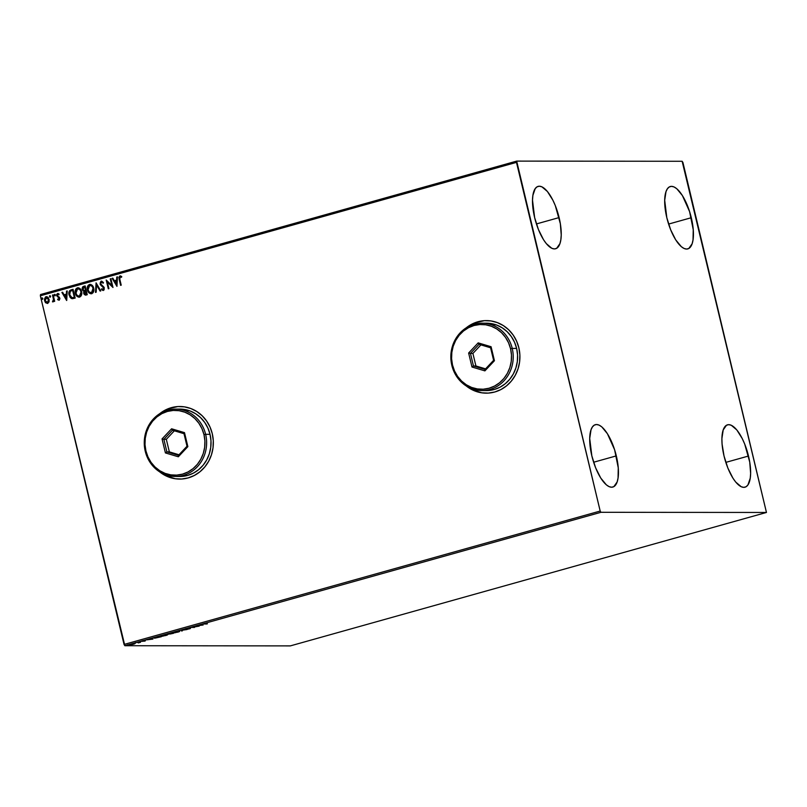 <?xml version="1.0" encoding="UTF-8"?>
<svg xmlns="http://www.w3.org/2000/svg" width="807" height="807" viewBox="0 0 807 807"><rect width="100%" height="100%" fill="white"/><g stroke="black" fill="none" stroke-linecap="round" stroke-linejoin="round"><path stroke-width="1.21" d="M481.779 392.807L472.327 389.811L466.557 386.129A36.285 33.591 -89.9 0 0 486.399 393.16A36.285 33.591 -89.9 0 0 486.429 393.16L486.298 393.16A36.285 33.591 90.1 0 1 466.113 385.847L475.283 391.143L481.678 392.807L488.265 393.1L494.762 392L500.945 389.549L506.564 385.837L511.406 381.015L515.29 375.265L518.054 368.809L519.607 361.899L519.869 354.798L518.851 347.767A36.285 33.591 90.1 0 1 486.298 393.16M175.2 478.722L165.738 475.716L159.978 472.045A36.285 33.591 -89.9 0 0 179.81 479.076A36.285 33.591 -89.9 0 0 179.85 479.076L179.779 479.076M159.594 413.779A36.285 33.591 90.1 0 1 179.79 406.506A36.285 33.591 90.1 0 1 212.271 433.682A36.285 33.591 90.1 0 1 179.719 479.076A36.285 33.591 90.1 0 1 159.534 471.762L168.703 477.048L175.099 478.722L181.676 479.015L188.182 477.905L194.366 475.454L199.985 471.752L204.827 466.93L208.71 461.18L211.474 454.724L213.018 447.814L213.29 440.703L212.271 433.682L210.002 427.004L206.572 420.931L202.103 415.706L196.787 411.52L190.805 408.524L184.41 406.859L177.833 406.567L171.326 407.676L165.142 410.127L159.524 413.83M691.296 217.719A32.391 11.843 -105.7 0 1 687.796 248.899A32.391 11.843 -105.7 0 1 666.814 217.698L664.696 200.277L665.997 191.632L667.419 188.737L669.285 186.952L671.525 186.346L674.057 186.952L676.78 188.737L682.389 195.546L689.592 211.605L693.243 229.713L693.031 239.891L692.113 243.785L688.825 248.465L686.586 249.06L684.054 248.455L681.33 246.67L675.721 239.871L670.627 229.692L666.814 217.698A32.391 11.843 -105.7 0 1 670.314 186.518A32.391 11.843 -105.7 0 1 691.296 217.719L668.599 224.074L691.296 217.719M616.316 455.884A32.391 11.843 -105.7 0 1 612.816 487.065A32.391 11.843 -105.7 0 1 591.834 455.854L589.715 438.443L591.017 429.798L592.439 426.903L594.305 425.118L596.544 424.512L599.087 425.118L601.81 426.903L607.409 433.712L614.611 449.771L618.263 467.878L618.051 478.057L617.133 481.95L613.845 486.631L611.605 487.226L609.073 486.621L606.35 484.836L600.741 478.037L595.647 467.858L591.834 455.854A32.391 11.843 -105.7 0 1 595.334 424.684A32.391 11.843 -105.7 0 1 616.316 455.884L593.629 462.24L616.316 455.884M559.11 217.577A32.391 11.843 -105.7 0 1 555.609 248.758A32.391 11.843 -105.7 0 1 534.627 217.557L532.509 200.136L532.892 195.385L535.223 188.596L537.099 186.81L539.338 186.215L541.87 186.82L547.408 191.501L552.856 200.156L555.297 205.583L560.34 223.7L561.228 234.998L560.845 239.75L559.927 243.643L556.638 248.324L554.389 248.929L551.857 248.324L546.329 243.633L543.535 239.729L538.44 229.561L534.627 217.557A32.391 11.843 -105.7 0 1 538.128 186.377A32.391 11.843 -105.7 0 1 559.11 217.577L536.413 223.942L559.11 217.577M748.503 456.026A32.391 11.843 -105.7 0 1 745.002 487.196A32.391 11.843 -105.7 0 1 724.03 455.995L722.073 444.001L721.902 438.574L723.203 429.929L726.492 425.249L728.741 424.653L731.273 425.259L736.811 429.939L742.258 438.594L744.69 444.021L749.743 462.139L750.621 473.437L750.248 478.188L747.907 484.987L746.041 486.762L743.792 487.367L741.26 486.762L735.722 482.072L732.938 478.168L727.833 467.999L724.03 455.995A32.391 11.843 -105.7 0 1 727.521 424.815A32.391 11.843 -105.7 0 1 748.503 456.026L725.816 462.381L748.503 456.026M766.458 512.465L290.328 645.893L124.853 645.721L600.983 512.294L766.458 512.465L682.944 162.54L682.147 161.279L516.672 161.107L40.542 294.535L40.35 295.786L516.48 162.368L600.186 511.043L124.056 644.46L40.35 295.786L124.853 645.721L290.328 645.893L766.458 512.465L682.147 161.279L516.672 161.107L600.186 511.043L600.983 512.294L766.458 512.465M134.759 643.815L129.574 644.894L134.476 643.643M138.027 642.301L139.066 642.533L138.3 642.917L140.529 642.301L137.402 642.473L139.006 642.503L138.3 642.917L140.529 642.301L138.027 642.301M144.907 641.091L141.669 641.333L145.442 640.758M156.044 637.248L154.127 637.933L155.156 638.105L161.36 636.723L156.044 637.248C153.996 637.863 153.512 638.155 154.601 638.125L161.36 636.723L156.044 637.248M170.015 633.334L167.442 634.332L173.444 633.344L170.015 633.334L167.442 634.332L173.444 633.344L170.015 633.334M180.96 630.267L181.676 631.034L182.362 630.842L181.736 630.287L186.992 629.541L180.96 630.267L181.676 631.034L182.362 630.842L181.736 630.287L186.992 629.541L180.96 630.267M195.133 626.293L197.685 626.303L191.067 627.432L194.497 627.442L192.57 627.261L199.188 626.121L195.758 626.121L197.685 626.303L191.209 627.392L194.497 627.442L192.57 627.261L199.188 626.121L195.133 626.293M205.139 623.811L206.693 623.145L203.878 623.942L207.419 623.821L205.139 623.811L206.693 623.145L204.484 623.993L206.794 623.993L205.129 623.569M203.152 625.011L202.325 624.285L197.009 625.768L203.152 625.011L202.325 624.285L197.009 625.768L203.152 625.011M186.024 628.824L189.736 628.623L187.436 629.278L190.422 628.532L185.237 629.309M179.225 631.235L173.091 632.496L172.718 632.97L174.917 632.779L179.719 631.336L174.302 632.113C172.405 632.708 171.962 633.001 172.98 632.991L177.954 632.103C179.82 631.508 180.243 631.225 179.225 631.235L179.598 630.842M167.13 634.625L161.007 635.886L160.623 636.36L162.832 636.168L167.634 634.726L162.207 635.502C160.311 636.098 159.877 636.38 160.896 636.37L165.859 635.492C167.735 634.897 168.159 634.615 167.13 634.625L167.513 634.221M152.916 639.094L152.089 638.357L146.773 639.85L152.916 639.094L152.089 638.357L146.773 639.85L152.916 639.094M84.291 294.575L87.247 294.696L85.139 285.91L82.748 286.788L82.092 288.472L82.828 290.661L84.019 291.287L83.615 292.83L84.291 294.575M49.056 301.858L48.41 297.823L47.109 296.774L45.525 296.976L44.395 299.528L45.283 302.363L47.371 303.452L49.056 301.858L49.116 299.417L46.029 296.754L44.536 300.698L45.686 302.807L47.623 303.392L49.056 301.858M53.141 294.878L52.516 295.059L53.474 299.437L52.869 301.909L53.837 300.527L54.059 301.475L54.684 301.293L53.141 294.878L52.516 295.059L53.474 299.437L52.475 301.798L53.837 300.527L54.059 301.475L54.684 301.293L53.141 294.878M59.244 300.194L57.811 299.619L59.052 300.224L59.91 298.782L59.395 297.248L57.418 295.846L57.519 294.474L58.84 294.726L59.062 294.03L57.761 293.486L56.722 294.424L56.692 295.745L59.103 298.096L59.062 299.256L57.852 298.963L57.62 299.619L59.042 300.194L59.829 298.176L57.307 295.533L57.822 294.293L58.84 294.726L59.062 294.03L57.569 293.526L56.692 295.745L59.214 298.388L58.82 299.417L57.852 298.963L57.62 299.619L59.012 300.224M72.459 298.691L75.162 298.086L73.054 289.299L69.563 290.772L68.928 294.202L70.038 297.258L71.359 298.469L75.162 298.086L73.054 289.299L71.167 289.834C69.069 290.762 68.373 292.477 69.079 294.979L72.62 298.691M96.083 282.843L95.478 292.386L96.164 292.195L96.537 284.982L100.118 291.085L100.794 290.893L96.083 282.843L95.478 292.386L96.164 292.195L96.537 284.982L100.118 291.085L100.794 290.893L96.104 282.874M110.256 278.879L111.83 285.406L106.191 280.019L108.299 288.795L108.925 288.624L107.351 282.067L112.99 287.484L110.882 278.697L110.256 278.879L110.892 278.748L110.256 278.879L111.83 285.406L106.191 280.019L108.299 288.795L108.925 288.624L107.351 282.067L112.99 287.484L110.882 278.697L110.256 278.879M119.819 279.333L119.86 276.993L121.544 277.275L121.706 276.508L119.92 275.923L118.871 277.426L120.596 285.345L121.221 285.174L119.819 279.333L120.142 276.821L121.544 277.275L121.706 276.508L119.92 275.923L119.174 279.424L120.596 285.345L121.221 285.174L119.819 279.333M466.174 327.864A36.285 33.591 90.1 0 1 486.369 320.601A36.285 33.591 90.1 0 1 518.851 347.767L516.581 341.089L513.151 335.026L508.692 329.791L503.366 325.604L497.394 322.618L490.989 320.944L484.412 320.661L477.905 321.761L471.722 324.212L466.103 327.924M116.954 286.374L117.449 276.862L116.773 277.053L116.611 280.1L114.322 280.735L112.819 278.163L112.133 278.354L116.954 286.374L117.449 276.862L116.773 277.053L116.611 280.1L114.322 280.735L112.819 278.163L112.133 278.354L116.954 286.374M103.558 290.419L101.43 289.37L103.357 290.419L104.315 287.968L100.663 283.872L101.45 282.067L103.074 283.176L103.478 282.581L100.996 281.24L100.038 284.034L103.7 288.18L103.326 289.441L101.793 288.694L101.43 289.37L102.792 290.429L104.153 289.753L104.073 287.292L100.663 283.872L101.339 282.097L103.074 283.176L103.478 282.581L101.652 281.129M93.693 288.16L90.939 284.518L88.185 285.305L87.297 289.158L88.931 292.78L90.969 293.778L92.976 292.82L93.794 290.934L93.693 288.16C93.118 285.658 91.705 284.427 89.456 284.468C87.469 285.628 86.803 287.463 87.449 289.955C88.013 292.497 89.436 293.738 91.716 293.677C93.683 292.497 94.338 290.651 93.693 288.16M81.598 291.549L78.854 287.907L76.09 288.694L75.212 292.548L76.836 296.169L78.874 297.168L80.892 296.209L81.769 293.869L81.598 291.549C81.033 289.047 79.621 287.806 77.361 287.857C75.384 289.017 74.718 290.853 75.354 293.345C75.929 295.887 77.351 297.127 79.631 297.067C81.588 295.876 82.243 294.041 81.598 291.549M66.719 300.446L67.213 290.934L66.537 291.125L66.376 294.172L64.096 294.817L62.583 292.235L61.897 292.427L66.618 300.476L67.213 290.934L66.537 291.125L66.376 294.172L64.096 294.817L62.583 292.235L61.897 292.427L66.719 300.446M55.279 294.948L54.462 294.404L54.483 295.685L55.31 295.201L54.573 294.363L54.23 295.241L54.926 295.826L55.279 294.948L54.573 294.363M50.478 296.29L49.58 295.836L49.681 297.026L50.508 296.552L49.782 295.705L49.439 296.583L50.135 297.168L50.478 296.29L49.782 295.705M42.66 298.479L41.762 298.025L41.863 299.215L42.7 298.741L41.964 297.894L41.621 298.772L42.317 299.357L42.66 298.479L41.964 297.894M179.941 406.506A36.285 33.591 -89.9 0 0 179.89 406.506A36.285 33.591 -89.9 0 0 160.038 413.497M177.923 406.567L168.27 408.735L159.615 413.83M486.429 320.601L486.52 320.601A36.285 33.591 -89.9 0 0 486.47 320.601A36.285 33.591 -89.9 0 0 466.617 327.581M484.513 320.661L474.859 322.82L466.204 327.924M120.596 275.883L119.355 276.478L119.063 277.598L120.778 285.295L119.174 279.424L120.374 275.883M120.465 275.883L119.92 275.923M116.954 286.253L112.133 278.354L112.839 278.203L112.334 278.354L116.954 286.253M114.523 280.735L116.803 280.1L116.773 277.053L117.449 276.912L116.803 280.1L114.523 280.735M116.591 284.266L116.753 281.078L116.591 284.266L114.806 281.562L116.561 281.078L116.591 284.266M112.98 287.443L107.351 282.067L112.98 287.443M108.481 288.745L106.191 280.019L108.481 288.745M112.022 285.406L110.458 278.879L112.022 285.406M101.561 281.129L100.038 284.034L103.7 288.18L103.346 289.521L101.793 288.694L101.43 289.37L101.914 288.835L101.823 289.602L103.276 290.459M101.773 282.047L103.266 283.176L101.642 282.067M103.054 289.531L103.901 288.18L100.038 284.034L101.188 281.179M103.155 289.521L103.881 288.977L103.659 287.605L101.016 285.486M101.551 281.139L100.29 282.339L100.532 284.81M100.28 291.045L96.537 284.982L100.28 291.045M95.68 292.336L96.174 282.995L95.68 292.336M91.04 293.778L91.716 293.677M91.917 293.677C89.638 293.748 88.205 292.497 87.64 289.955L87.64 289.955C87.005 287.463 87.67 285.628 89.648 284.468L90.213 284.377M90.313 284.377L89.456 284.468M90.021 284.387L87.953 285.981L87.489 289.158L88.609 292.174L91.161 293.778M89.728 293.284L90.414 293.637M90.182 285.295L92.492 286.586L93.39 290.298L91.816 292.739L89.254 292.043L88.074 289.784L89.688 285.355L91.897 286.102L93.259 288.341C92.815 286.334 91.685 285.345 89.89 285.355M91.473 292.79C89.658 292.8 88.528 291.801 88.074 289.784L88.195 286.828L89.688 285.355C91.494 285.345 92.613 286.334 93.067 288.341L91.473 292.79L93.067 288.341L92.886 291.428L91.181 292.85M87.247 294.696L85.139 285.91L83.514 286.374L82.193 289.4L84.019 291.287L83.706 293.365L86.097 295.019L87.247 294.696M85.391 295.13L86.097 295.019M86.299 295.019L83.706 293.365L84.21 291.287L82.193 289.4L83.514 286.374L85.149 285.971L82.95 286.788L82.284 288.472L82.839 290.429L84.21 291.287L84.21 294.172L85.492 295.12M85.391 290.338L84.18 290.52L82.818 289.229L84.735 286.989L85.713 290.258L83.706 290.409L82.768 288.543L84.735 286.989L85.713 290.258L84.927 286.989L85.512 290.258L84.18 290.52M85.451 294.212L86.601 293.97L84.321 293.173L85.734 291.156L86.601 293.97L85.471 294.212M85.764 294.152L84.826 294.051L84.261 292.527L85.734 291.156L86.601 293.97L85.734 291.156L86.41 293.97L85.522 294.202M78.945 297.168L79.631 297.067M79.822 297.067C77.543 297.127 76.12 295.887 75.555 293.345L75.555 293.345C74.91 290.853 75.576 289.017 77.563 287.857L78.128 287.766M78.229 287.756L77.361 287.857M77.936 287.776L75.868 289.37L75.404 292.548L76.524 295.564L79.076 297.168M77.633 296.673L78.319 297.026M78.097 288.684L79.994 289.491L81.295 292.376L80.993 294.817L79.288 296.23L77.159 295.423L75.979 293.173L77.603 288.745L78.208 288.674M77.603 288.745L79.802 289.491L80.972 291.731L80.801 294.817L79.389 296.179L81.174 291.731L79.389 296.179C77.573 296.189 76.433 295.191 75.979 293.173L76.11 290.217L77.603 288.745C79.399 288.724 80.529 289.723 80.972 291.731L81.174 291.731C80.72 289.723 79.6 288.735 77.795 288.745M71.914 298.651L69.271 294.979C68.575 292.477 69.271 290.762 71.359 289.834L69.543 291.095L69.12 294.202L70.229 297.258L72.549 298.691M72.247 297.733L74.516 297.359L72.045 297.733L69.705 294.807L70.35 291.256L72.64 290.379L74.516 297.359L72.842 290.379L74.516 297.359L73.185 297.682M72.418 297.743L70.491 296.653L69.523 293.455L70.35 291.256L72.64 290.379L74.315 297.359L72.045 297.733M66.729 300.335L61.897 292.427L62.613 292.285L62.099 292.427L66.729 300.335M64.288 294.817L66.567 294.172L66.537 291.125L67.213 290.994L66.567 294.172L64.288 294.817M66.356 298.348L66.517 295.15L66.356 298.348L64.57 295.644L66.325 295.15L66.356 298.348M57.811 299.619L58.003 299.104L57.811 299.619M58.82 299.417L57.852 298.963M58.165 293.476L57.115 294L56.823 295.412L59.304 298.096L59.012 299.417L59.123 297.844L56.692 295.745L57.993 293.476M57.822 294.293L58.84 294.726M59.042 294.726L58.023 294.293L59.042 294.726M58.165 294.262L58.931 294.626M55.128 295.826L54.432 295.241L54.926 295.826M54.23 295.241L54.775 294.363L55.471 294.948M54.836 294.343L54.402 295.11L55.007 295.836M54.24 301.415L53.837 300.527L54.24 301.415M52.475 301.798L52.798 301.082L53.06 301.909M52.949 301.072L53.666 299.437L52.516 295.059L53.161 294.928L53.666 299.901L52.828 301.082M50.327 297.168L49.631 296.583L50.135 297.168M49.439 296.583L49.984 295.705L50.68 296.29M50.044 295.695L49.61 296.451L50.205 297.178M47.825 303.392L45.686 302.807L44.536 300.698L46.029 296.754L46.645 296.683M45.293 297.339L46.029 296.754M44.758 298.368L45.152 301.848L47.3 303.462M46.826 297.49L47.906 298.055L48.773 300.022L48.511 301.818L47.31 302.655M46.221 297.541L47.704 298.055L48.682 299.589L48.319 301.818L47.23 302.645L45.949 302.06L45.081 300.083L46.221 297.541L48.491 299.579L47.442 302.605L45.152 300.517L46.655 297.501M47.442 302.605L48.682 299.589L46.413 297.541M42.519 299.357L41.823 298.772L42.317 299.357M41.621 298.772L42.166 297.894L42.862 298.479M42.226 297.884L41.793 298.64L42.398 299.367M114.806 281.562L116.561 281.078L116.39 284.266L114.806 281.562M89.688 285.355L90.293 285.285M85.199 290.338L84.311 290.52M64.57 295.644L66.325 295.15L66.154 298.348L64.57 295.644M202.154 624.527L202.275 625.032L200.247 625.274L201.901 624.396L202.275 625.032L202.154 624.527M185.872 629.127L186.427 628.814M189.584 628.835L190.24 628.431M181.898 630.428L181.676 631.034L181.232 630.237L181.898 630.428M173.606 632.809L174.645 632.012L179.003 631.498L174.655 632.718L173.606 632.809L174.665 632.103L178.599 631.407L173.606 632.809L173.081 632.224M172.466 633.515L170.196 634.009L172.466 633.515M171.013 633.515L167.917 634.12L171.013 633.515M170.196 634.009L171.054 633.606M160.391 636.269L160.896 636.37M161.521 636.198L162.56 635.402L166.918 634.887L162.57 636.108L161.521 636.198L162.58 635.492L166.504 634.796L161.521 636.198L160.986 635.613M154.076 638.024L154.601 638.125M157.658 636.894L160.381 636.905L155.226 637.954L157.637 636.804L160.381 636.905L155.226 637.954L157.658 636.894M151.918 638.599L152.039 639.104L150.011 639.346L151.666 638.478L152.039 639.104L151.918 638.599M142.425 641.051L141.83 641.424M133.175 644.289L130.512 644.753L133.669 644.137L134.002 643.371M200.247 625.274L202.275 625.032L200.247 625.274M168.068 634.151L167.795 633.616M150.011 639.346L152.039 639.104L150.011 639.346M130.512 644.753L131.198 644.289M600.983 512.294L124.853 645.721L124.056 644.46L600.186 511.043L600.983 512.294M516.48 162.368L40.35 295.786L40.542 294.535L516.672 161.107L516.48 162.368M175.412 476.473L179.82 476.483A33.692 31.191 -89.9 0 0 210.042 434.327L205.634 434.327A33.692 31.191 90.1 0 1 175.412 476.473A33.692 31.191 90.1 0 1 145.25 451.244L145.926 450.921A32.391 29.99 90.1 0 1 167.432 411.429A32.391 29.99 90.1 0 1 203.989 434.65L205.634 434.327A33.692 31.191 -89.9 0 0 167.614 410.178A33.692 31.191 -89.9 0 0 145.25 451.244A33.692 31.191 90.1 0 1 175.482 409.099A33.692 31.191 90.1 0 1 205.634 434.327L210.042 434.327A33.692 31.191 -89.9 0 0 179.89 409.099L175.482 409.099M145.926 450.921L147.953 456.883L151.01 462.3L154.994 466.971L159.746 470.713L165.082 473.376L170.802 474.869L176.672 475.121L182.483 474.143L188.001 471.954L193.024 468.645L197.342 464.338L200.812 459.203L203.273 453.443L204.655 447.27L204.897 440.925L203.989 434.65L201.962 428.688L198.895 423.272L194.911 418.601L190.159 414.859L184.823 412.195L179.114 410.702L173.233 410.44L167.432 411.429L161.904 413.618L156.891 416.926L152.563 421.234L149.103 426.368L146.632 432.128L145.25 438.302L145.008 444.647L145.926 450.921L145.25 451.244A33.692 31.191 -89.9 0 0 183.27 475.394A33.692 31.191 -89.9 0 0 205.634 434.327L203.989 434.65A32.391 29.99 90.1 0 1 182.483 474.143A32.391 29.99 90.1 0 1 145.926 450.921M165.415 452.929L162.046 438.927L171.598 428.789L184.5 432.643L187.86 446.634L178.317 456.782L165.415 452.929L178.317 456.782L187.86 446.634L187.012 446.241L178.458 455.34L166.888 451.88L169.339 451.88L178.993 454.765L169.339 451.88L166.888 451.88L163.871 439.331L166.323 439.331L169.339 451.88L166.323 439.331L163.871 439.331L172.436 430.232L184.006 433.692L187.012 446.241L178.458 455.34L178.317 456.782L178.458 455.34L166.888 451.88L165.415 452.929L166.888 451.88L163.871 439.331L162.046 438.927L165.415 452.929M179.689 476.483L187.678 475.404L193.418 473.124L198.643 469.684L203.132 465.205L206.733 459.869L209.306 453.877L210.738 447.451L210.99 440.854L210.042 434.327L207.934 428.134L204.746 422.495L200.61 417.643L195.667 413.749L190.119 410.975L179.769 409.099M174.342 430.807L166.323 439.331L174.342 430.807M187.012 446.241L187.86 446.634L184.5 432.643L184.006 433.692L187.012 446.241M184.006 433.692L184.5 432.643L171.598 428.789L172.436 430.232L184.006 433.692M172.436 430.232L171.598 428.789L162.046 438.927L163.871 439.331L172.436 430.232M481.991 390.568L486.399 390.568A33.692 31.191 -89.9 0 0 516.631 348.422L512.223 348.412A33.692 31.191 90.1 0 1 481.991 390.568A33.692 31.191 90.1 0 1 451.829 365.339L452.505 365.006A32.391 29.99 90.1 0 1 474.012 325.514A32.391 29.99 90.1 0 1 510.569 348.735L512.223 348.412A33.692 31.191 -89.9 0 0 474.193 324.263A33.692 31.191 -89.9 0 0 451.829 365.339A33.692 31.191 90.1 0 1 482.061 323.183A33.692 31.191 90.1 0 1 512.223 348.412L516.631 348.422A33.692 31.191 -89.9 0 0 486.47 323.193L482.061 323.183M452.505 365.006L454.533 370.968L457.599 376.385L461.584 381.055L466.335 384.798L471.671 387.461L477.381 388.954L483.252 389.216L489.062 388.228L494.58 386.039L499.604 382.73L503.921 378.422L507.391 373.298L509.863 367.528L511.245 361.354L511.477 355.009L510.569 348.735L508.541 342.773L505.475 337.356L501.49 332.686L496.739 328.953L491.413 326.28L485.693 324.787L479.822 324.535L474.012 325.514L468.494 327.713L463.47 331.021L459.153 335.319L455.683 340.453L453.211 346.223L451.829 352.387L451.597 358.732L452.505 365.006L451.829 365.339A33.692 31.191 -89.9 0 0 489.859 389.488A33.692 31.191 -89.9 0 0 512.223 348.412L510.569 348.735A32.391 29.99 90.1 0 1 489.062 388.228A32.391 29.99 90.1 0 1 452.505 365.006M471.994 367.024L468.635 353.022L478.178 342.874L491.08 346.728L494.439 360.729L484.896 370.877L471.994 367.024L484.896 370.877L494.439 360.729L493.602 360.325L485.037 369.424L473.467 365.975L475.918 365.975L485.572 368.86L475.918 365.975L473.467 365.975L470.451 353.416L472.902 353.426L475.918 365.975L472.902 353.426L470.451 353.416L479.015 344.327L490.585 347.777L493.602 360.325L485.037 369.424L484.896 370.877L485.037 369.424L473.467 365.975L471.994 367.024L473.467 365.975L470.451 353.416L468.635 353.022L471.994 367.024M486.268 390.568L494.257 389.488L500.007 387.209L505.222 383.769L509.721 379.29L513.323 373.954L515.885 367.962L517.327 361.546L517.569 354.939L516.631 348.422L514.523 342.218L511.335 336.58L507.189 331.727L502.247 327.834L496.698 325.06L486.349 323.193M480.922 344.892L472.902 353.426L480.922 344.892M493.602 360.325L494.439 360.729L491.08 346.728L490.585 347.777L493.602 360.325M490.585 347.777L491.08 346.728L478.178 342.874L479.015 344.327L490.585 347.777M479.015 344.327L478.178 342.874L468.635 353.022L470.451 353.416L479.015 344.327M204.645 623.781L204.524 623.276M185.721 629.097L185.61 628.592M190.462 628.482L190.341 627.977M189.746 628.633L189.625 628.128M170.035 633.979L169.914 633.475M154.803 637.873L154.682 637.369M144.907 640.95L144.786 640.445M142.345 641.232L142.224 640.728M139.086 642.554L138.965 642.049M135.526 643.108L135.405 642.604M134.83 643.724L134.708 643.219L134.83 643.724M127.708 645.297L127.587 644.793"/></g></svg>
